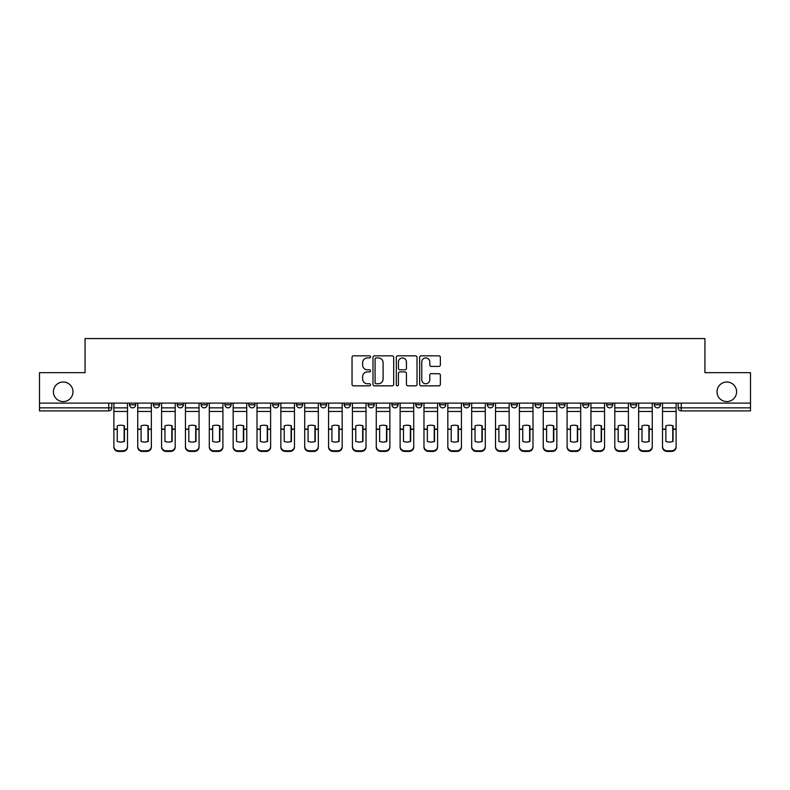 <?xml version="1.0" encoding="UTF-8"?>
<svg xmlns="http://www.w3.org/2000/svg" width="790" height="790" viewBox="0 0 790 790"><rect width="100%" height="100%" fill="white"/><g stroke="black" fill="none" stroke-linecap="round" stroke-linejoin="round"><path stroke-width="1.19" d="M370.54 356.882A1.047 1.047 0 0 0 369.483 355.836L353.535 355.836A1.501 1.501 0 0 0 352.034 357.337L352.034 384.345A1.501 1.501 0 0 0 353.535 385.846L369.483 385.846A1.047 1.047 0 0 0 370.54 384.799A1.047 1.047 0 0 0 369.483 383.752L367.419 383.752A4.799 4.799 0 0 1 362.62 378.943L362.62 376.692A4.799 4.799 0 0 1 367.419 371.893L369.483 371.893A1.047 1.047 0 0 0 370.54 370.846A1.047 1.047 0 0 0 369.483 369.789L367.419 369.789A4.799 4.799 0 0 1 362.62 364.99L362.62 362.738A4.799 4.799 0 0 1 367.419 357.929L369.483 357.929A1.047 1.047 0 0 0 370.54 356.882M717.014 391.791A9.786 9.786 0 0 0 726.8 401.577A9.786 9.786 0 0 0 736.586 391.791A9.786 9.786 0 0 0 726.8 382.005A9.786 9.786 0 0 0 717.014 391.791M53.414 391.791A9.786 9.786 0 0 0 63.2 401.577A9.786 9.786 0 0 0 72.986 391.791A9.786 9.786 0 0 0 63.2 382.005A9.786 9.786 0 0 0 53.414 391.791M606.621 404.786L606.621 403.107L606.621 404.786A3.061 3.061 0 0 0 609.673 407.847A3.061 3.061 0 0 1 606.621 404.786L612.734 404.786A3.061 3.061 0 0 1 609.673 407.847A3.061 3.061 0 0 0 612.734 404.786L612.734 403.107L612.734 404.786M391.939 403.107L391.939 404.786L398.061 404.786A3.061 3.061 0 0 1 395 407.847A3.061 3.061 0 0 1 391.939 404.786L391.939 403.107M320.385 403.107L320.385 404.786L326.497 404.786A3.061 3.061 0 0 1 323.446 407.847A3.061 3.061 0 0 1 320.385 404.786L320.385 403.107M272.678 403.107L272.678 404.786L278.791 404.786A3.061 3.061 0 0 1 275.74 407.847A3.061 3.061 0 0 1 272.678 404.786L272.678 403.107M248.82 403.107L248.82 404.786L254.943 404.786A3.061 3.061 0 0 1 251.882 407.847A3.061 3.061 0 0 1 248.82 404.786L248.82 403.107M201.114 403.107L201.114 404.786L207.237 404.786A3.061 3.061 0 0 1 204.175 407.847A3.061 3.061 0 0 1 201.114 404.786L201.114 403.107M438.865 366.412A1.501 1.501 0 0 0 440.366 364.911L440.366 357.337A1.501 1.501 0 0 0 438.865 355.836L421.149 355.836A1.501 1.501 0 0 0 419.648 357.337L419.648 384.345A1.501 1.501 0 0 0 421.149 385.846L438.865 385.846A1.501 1.501 0 0 0 440.366 384.345L440.366 375.191A1.501 1.501 0 0 0 438.865 373.69L431.281 373.69A1.501 1.501 0 0 0 429.78 375.191L429.78 379.733A4.019 4.019 0 0 1 425.771 383.752A4.019 4.019 0 0 1 421.751 379.733L421.751 361.948A4.019 4.019 0 0 1 425.771 357.929A4.019 4.019 0 0 1 429.78 361.948L429.78 364.911A1.501 1.501 0 0 0 431.281 366.412L438.865 366.412M39.5 403.107L39.5 372.673L85.063 372.673L85.063 338.574L704.937 338.574L704.937 372.673L750.5 372.673L750.5 403.107L39.5 403.107L39.5 407.847L111.825 407.847L111.825 403.107L111.825 407.847A3.061 3.061 0 0 1 108.763 410.899L39.5 410.899L39.5 407.847M393.687 357.337A1.501 1.501 0 0 0 392.186 355.836L374.48 355.836A1.501 1.501 0 0 0 372.979 357.337L372.979 384.345A1.501 1.501 0 0 0 374.48 385.846L392.186 385.846A1.501 1.501 0 0 0 393.687 384.345L393.687 357.337M397.814 355.836L415.52 355.836A1.501 1.501 0 0 1 417.021 357.337L417.021 384.345A1.501 1.501 0 0 1 415.52 385.846L407.946 385.846A1.501 1.501 0 0 1 406.445 384.345L406.445 373.394A1.501 1.501 0 0 0 404.944 371.893L399.918 371.893A1.501 1.501 0 0 0 398.417 373.394L398.417 384.799A1.047 1.047 0 0 1 397.36 385.846A1.047 1.047 0 0 1 396.313 384.799L396.313 357.337A1.501 1.501 0 0 1 397.814 355.836M678.176 403.107L678.176 407.847L750.5 407.847L750.5 410.899L681.237 410.899A3.061 3.061 0 0 1 678.176 407.847L678.176 403.107M750.5 403.107L750.5 407.847M660.44 403.107L660.44 404.786A3.061 3.061 0 0 1 657.379 407.847A3.061 3.061 0 0 1 654.327 404.786L660.44 404.786M654.327 403.107L654.327 404.786M630.469 403.107L630.469 404.786L636.592 404.786L636.592 403.107L636.592 404.786A3.061 3.061 0 0 1 633.531 407.847A3.061 3.061 0 0 1 630.469 404.786A3.061 3.061 0 0 0 633.531 407.847M582.763 403.107L582.763 404.786L588.886 404.786L588.886 403.107L588.886 404.786A3.061 3.061 0 0 1 585.825 407.847A3.061 3.061 0 0 1 582.763 404.786A3.061 3.061 0 0 0 585.825 407.847M565.028 404.786L565.028 403.107L565.028 404.786A3.061 3.061 0 0 1 561.967 407.847A3.061 3.061 0 0 1 558.915 404.786L565.028 404.786A3.061 3.061 0 0 1 561.967 407.847M558.915 403.107L558.915 404.786M541.18 403.107L541.18 404.786A3.061 3.061 0 0 1 538.118 407.847A3.061 3.061 0 0 1 535.057 404.786L541.18 404.786A3.061 3.061 0 0 1 538.118 407.847M535.057 403.107L535.057 404.786M517.322 403.107L517.322 404.786A3.061 3.061 0 0 1 514.26 407.847A3.061 3.061 0 0 1 511.209 404.786L517.322 404.786M511.209 403.107L511.209 404.786M493.474 403.107L493.474 404.786A3.061 3.061 0 0 1 490.412 407.847A3.061 3.061 0 0 1 487.351 404.786L493.474 404.786M487.351 403.107L487.351 404.786M469.615 403.107L469.615 404.786A3.061 3.061 0 0 1 466.554 407.847A3.061 3.061 0 0 1 463.503 404.786L469.615 404.786M463.503 403.107L463.503 404.786M445.767 403.107L445.767 404.786A3.061 3.061 0 0 1 442.706 407.847A3.061 3.061 0 0 1 439.645 404.786A3.061 3.061 0 0 0 442.706 407.847M439.645 403.107L439.645 404.786L445.767 404.786M421.909 403.107L421.909 404.786A3.061 3.061 0 0 1 418.848 407.847A3.061 3.061 0 0 1 415.797 404.786A3.061 3.061 0 0 0 418.848 407.847M415.797 403.107L415.797 404.786L421.909 404.786M398.061 403.107L398.061 404.786A3.061 3.061 0 0 1 395 407.847M374.203 403.107L374.203 404.786A3.061 3.061 0 0 1 371.152 407.847A3.061 3.061 0 0 1 368.091 404.786L374.203 404.786M368.091 403.107L368.091 404.786M350.355 403.107L350.355 404.786A3.061 3.061 0 0 1 347.294 407.847A3.061 3.061 0 0 1 344.233 404.786L350.355 404.786L350.355 403.107M344.233 403.107L344.233 404.786M326.497 403.107L326.497 404.786M302.649 403.107L302.649 404.786A3.061 3.061 0 0 1 299.588 407.847A3.061 3.061 0 0 1 296.526 404.786L302.649 404.786L302.649 403.107M296.526 403.107L296.526 404.786M278.791 403.107L278.791 404.786L278.791 403.107M254.943 404.786L254.943 403.107L254.943 404.786A3.061 3.061 0 0 1 251.882 407.847M231.085 403.107L231.085 404.786A3.061 3.061 0 0 1 228.034 407.847A3.061 3.061 0 0 1 224.972 404.786A3.061 3.061 0 0 0 228.034 407.847A3.061 3.061 0 0 0 231.085 404.786L231.085 403.107M224.972 403.107L224.972 404.786L231.085 404.786M207.237 403.107L207.237 404.786M183.379 403.107L183.379 404.786A3.061 3.061 0 0 1 180.327 407.847A3.061 3.061 0 0 1 177.266 404.786A3.061 3.061 0 0 0 180.327 407.847A3.061 3.061 0 0 0 183.379 404.786L177.266 404.786L177.266 403.107M153.408 403.107L153.408 404.786L159.531 404.786L159.531 403.107L159.531 404.786A3.061 3.061 0 0 1 156.469 407.847A3.061 3.061 0 0 1 153.408 404.786A3.061 3.061 0 0 0 156.469 407.847M135.673 403.107L135.673 404.786A3.061 3.061 0 0 1 132.621 407.847A3.061 3.061 0 0 1 129.56 404.786L135.673 404.786L135.673 403.107M129.56 403.107L129.56 404.786M376.129 357.929A1.047 1.047 0 0 0 375.072 358.986L375.072 382.696A1.047 1.047 0 0 0 376.129 383.752L378.301 383.752A4.799 4.799 0 0 0 383.111 378.943L383.111 362.738A4.799 4.799 0 0 0 378.301 357.929L376.129 357.929M406.445 362.027A4.019 4.019 0 0 0 402.426 358.008A4.019 4.019 0 0 0 398.417 362.027L398.417 368.288A1.501 1.501 0 0 0 399.918 369.789L404.944 369.789A1.501 1.501 0 0 0 406.445 368.288L406.445 362.027M124.129 441.531L124.129 425.721M120.692 425.208A9.48 8.344 180 0 1 124.129 425.83M113.888 429.977L113.888 446.439A4.592 4.355 0 0 0 118.47 450.794L122.904 450.794A4.592 4.355 0 0 0 127.496 446.439L127.496 447.071A4.592 4.355 180 0 1 122.904 451.426L122.904 450.794M120.692 442.094A9.48 8.986 180 0 0 124.129 441.422M124.435 429.345L124.435 425.83A9.48 8.344 180 0 0 120.84 425.208A9.48 8.344 180 0 0 117.256 425.83L117.256 441.422A9.48 8.986 180 0 0 124.435 441.422L124.435 429.345L127.496 429.345L127.496 447.071M127.496 403.107L127.496 429.345M113.888 403.107L113.888 447.071A4.592 4.355 180 0 0 118.47 451.426L122.904 451.426M147.987 441.531L147.987 425.721M144.54 425.208A9.48 8.344 180 0 1 147.987 425.83M137.737 429.977L137.737 446.439A4.592 4.355 0 0 0 142.328 450.794L146.762 450.794A4.592 4.355 0 0 0 151.344 446.439L151.344 447.071A4.592 4.355 180 0 1 146.762 451.426L146.762 450.794M144.54 442.094A9.48 8.986 180 0 0 147.987 441.422M171.835 441.531L171.835 425.721M168.398 425.208A9.48 8.344 180 0 1 171.835 425.83M161.594 429.977L161.594 446.439A4.592 4.355 0 0 0 166.177 450.794L170.61 450.794A4.592 4.355 0 0 0 175.202 446.439L175.202 447.071A4.592 4.355 180 0 1 170.61 451.426L170.61 450.794M168.398 442.094A9.48 8.986 180 0 0 171.835 441.422M148.293 429.345L148.293 425.83A9.48 8.344 180 0 0 144.698 425.208A9.48 8.344 180 0 0 141.104 425.83L141.104 441.422A9.48 8.986 180 0 0 148.293 441.422L148.293 429.345L151.344 429.345L151.344 447.071M151.344 403.107L151.344 429.345M137.737 403.107L137.737 447.071A4.592 4.355 180 0 0 142.328 451.426L146.762 451.426M172.141 429.345L172.141 425.83A9.48 8.344 180 0 0 168.547 425.208A9.48 8.344 180 0 0 164.962 425.83L164.962 441.422A9.48 8.986 180 0 0 172.141 441.422L172.141 429.345L175.202 429.345L175.202 447.071M175.202 403.107L175.202 429.345M161.594 403.107L161.594 447.071A4.592 4.355 180 0 0 166.177 451.426L170.61 451.426M195.693 441.531L195.693 425.721M192.247 425.208A9.48 8.344 180 0 1 195.693 425.83M185.443 429.977L185.443 446.439A4.592 4.355 0 0 0 190.035 450.794L194.468 450.794A4.592 4.355 0 0 0 199.05 446.439L199.05 447.071A4.592 4.355 180 0 1 194.468 451.426L194.468 450.794M192.247 442.094A9.48 8.986 180 0 0 195.693 441.422M219.541 441.531L219.541 425.721M216.105 425.208A9.48 8.344 180 0 1 219.541 425.83M209.301 429.977L209.301 446.439A4.592 4.355 0 0 0 213.883 450.794L218.317 450.794A4.592 4.355 0 0 0 222.908 446.439L222.908 447.071A4.592 4.355 180 0 1 218.317 451.426L218.317 450.794M216.105 442.094A9.48 8.986 180 0 0 219.541 441.422M243.399 441.531L243.399 425.721M239.953 425.208A9.48 8.344 180 0 1 243.399 425.83M233.149 429.977L233.149 446.439A4.592 4.355 0 0 0 237.741 450.794L242.175 450.794A4.592 4.355 0 0 0 246.757 446.439L246.757 447.071A4.592 4.355 180 0 1 242.175 451.426L242.175 450.794M239.953 442.094A9.48 8.986 180 0 0 243.399 441.422M195.999 429.345L195.999 425.83A9.48 8.344 180 0 0 192.405 425.208A9.48 8.344 180 0 0 188.81 425.83L188.81 441.422A9.48 8.986 180 0 0 195.999 441.422L195.999 429.345L199.05 429.345L199.05 447.071M199.05 403.107L199.05 429.345M185.443 403.107L185.443 447.071A4.592 4.355 180 0 0 190.035 451.426L194.468 451.426M219.847 429.345L219.847 425.83A9.48 8.344 180 0 0 216.253 425.208A9.48 8.344 180 0 0 212.658 425.83L212.658 441.422A9.48 8.986 180 0 0 219.847 441.422L219.847 429.345L222.908 429.345L222.908 447.071M222.908 403.107L222.908 429.345M209.301 403.107L209.301 447.071A4.592 4.355 180 0 0 213.883 451.426L218.317 451.426M243.705 429.345L243.705 425.83A9.48 8.344 180 0 0 240.111 425.208A9.48 8.344 180 0 0 236.516 425.83L236.516 441.422A9.48 8.986 180 0 0 243.705 441.422L243.705 429.345L246.757 429.345L246.757 447.071M246.757 403.107L246.757 429.345M233.149 403.107L233.149 447.071A4.592 4.355 180 0 0 237.741 451.426L242.175 451.426M267.247 441.531L267.247 425.721M263.811 425.208A9.48 8.344 180 0 1 267.247 425.83M257.007 429.977L257.007 446.439A4.592 4.355 0 0 0 261.589 450.794L266.023 450.794A4.592 4.355 0 0 0 270.615 446.439L270.615 447.071A4.592 4.355 180 0 1 266.023 451.426L266.023 450.794M263.811 442.094A9.48 8.986 180 0 0 267.247 441.422M267.553 429.345L267.553 425.83A9.48 8.344 180 0 0 263.959 425.208A9.48 8.344 180 0 0 260.364 425.83L260.364 441.422A9.48 8.986 180 0 0 267.553 441.422L267.553 429.345L270.615 429.345L270.615 447.071M270.615 403.107L270.615 429.345M257.007 403.107L257.007 447.071A4.592 4.355 180 0 0 261.589 451.426L266.023 451.426M291.105 441.531L291.105 425.721M287.659 425.208A9.48 8.344 180 0 1 291.105 425.83M280.855 429.977L280.855 446.439A4.592 4.355 0 0 0 285.447 450.794L289.881 450.794A4.592 4.355 0 0 0 294.463 446.439L294.463 447.071A4.592 4.355 180 0 1 289.881 451.426L289.881 450.794M287.659 442.094A9.48 8.986 180 0 0 291.105 441.422M291.411 429.345L291.411 425.83A9.48 8.344 180 0 0 287.817 425.208A9.48 8.344 180 0 0 284.222 425.83L284.222 441.422A9.48 8.986 180 0 0 291.411 441.422L291.411 429.345L294.463 429.345L294.463 447.071M294.463 403.107L294.463 429.345M280.855 403.107L280.855 447.071A4.592 4.355 180 0 0 285.447 451.426L289.881 451.426M314.953 441.531L314.953 425.721M311.517 425.208A9.48 8.344 180 0 1 314.953 425.83M304.713 429.977L304.713 446.439A4.592 4.355 0 0 0 309.295 450.794L313.729 450.794A4.592 4.355 0 0 0 318.321 446.439L318.321 447.071A4.592 4.355 180 0 1 313.729 451.426L313.729 450.794M311.517 442.094A9.48 8.986 180 0 0 314.953 441.422M315.259 429.345L315.259 425.83A9.48 8.344 180 0 0 311.665 425.208A9.48 8.344 180 0 0 308.07 425.83L308.07 441.422A9.48 8.986 180 0 0 315.259 441.422L315.259 429.345L318.321 429.345L318.321 447.071M318.321 403.107L318.321 429.345M304.713 403.107L304.713 447.071A4.592 4.355 180 0 0 309.295 451.426L313.729 451.426M338.811 441.531L338.811 425.721M335.365 425.208A9.48 8.344 180 0 1 338.811 425.83M328.561 429.977L328.561 446.439A4.592 4.355 0 0 0 333.153 450.794L337.587 450.794A4.592 4.355 0 0 0 342.169 446.439L342.169 447.071A4.592 4.355 180 0 1 337.587 451.426L337.587 450.794M335.365 442.094A9.48 8.986 180 0 0 338.811 441.422M339.117 429.345L339.117 425.83A9.48 8.344 180 0 0 335.523 425.208A9.48 8.344 180 0 0 331.928 425.83L331.928 441.422A9.48 8.986 180 0 0 339.117 441.422L339.117 429.345L342.169 429.345L342.169 447.071M342.169 403.107L342.169 429.345M328.561 403.107L328.561 447.071A4.592 4.355 180 0 0 333.153 451.426L337.587 451.426M362.659 441.531L362.659 425.721M359.223 425.208A9.48 8.344 180 0 1 362.659 425.83M352.419 429.977L352.419 446.439A4.592 4.355 0 0 0 357.001 450.794L361.435 450.794A4.592 4.355 0 0 0 366.027 446.439L366.027 447.071A4.592 4.355 180 0 1 361.435 451.426L361.435 450.794M359.223 442.094A9.48 8.986 180 0 0 362.659 441.422M362.966 429.345L362.966 425.83A9.48 8.344 180 0 0 359.371 425.208A9.48 8.344 180 0 0 355.776 425.83L355.776 441.422A9.48 8.986 180 0 0 362.966 441.422L362.966 429.345L366.027 429.345L366.027 447.071M366.027 403.107L366.027 429.345M352.419 403.107L352.419 447.071A4.592 4.355 180 0 0 357.001 451.426L361.435 451.426M386.517 441.531L386.517 425.721M383.071 425.208A9.48 8.344 180 0 1 386.517 425.83M376.267 429.977L376.267 446.439A4.592 4.355 0 0 0 380.859 450.794L385.293 450.794A4.592 4.355 0 0 0 389.875 446.439L389.875 447.071A4.592 4.355 180 0 1 385.293 451.426L385.293 450.794M383.071 442.094A9.48 8.986 180 0 0 386.517 441.422M386.824 429.345L386.824 425.83A9.48 8.344 180 0 0 383.229 425.208A9.48 8.344 180 0 0 379.635 425.83L379.635 441.422A9.48 8.986 180 0 0 386.824 441.422L386.824 429.345L389.875 429.345L389.875 447.071M389.875 403.107L389.875 429.345M376.267 403.107L376.267 447.071A4.592 4.355 180 0 0 380.859 451.426L385.293 451.426M410.365 441.531L410.365 425.721M406.929 425.208A9.48 8.344 180 0 1 410.365 425.83M400.125 429.977L400.125 446.439A4.592 4.355 0 0 0 404.707 450.794L409.141 450.794A4.592 4.355 0 0 0 413.733 446.439L413.733 447.071A4.592 4.355 180 0 1 409.141 451.426L409.141 450.794M406.929 442.094A9.48 8.986 180 0 0 410.365 441.422M410.672 429.345L410.672 425.83A9.48 8.344 180 0 0 407.077 425.208A9.48 8.344 180 0 0 403.483 425.83L403.483 441.422A9.48 8.986 180 0 0 410.672 441.422L410.672 429.345L413.733 429.345L413.733 447.071M413.733 403.107L413.733 429.345M400.125 403.107L400.125 447.071A4.592 4.355 180 0 0 404.707 451.426L409.141 451.426M434.224 441.531L434.224 425.721M430.777 425.208A9.48 8.344 180 0 1 434.224 425.83M423.973 429.977L423.973 446.439A4.592 4.355 0 0 0 428.565 450.794L432.999 450.794A4.592 4.355 0 0 0 437.581 446.439L437.581 447.071A4.592 4.355 180 0 1 432.999 451.426L432.999 450.794M430.777 442.094A9.48 8.986 180 0 0 434.224 441.422M434.53 429.345L434.53 425.83A9.48 8.344 180 0 0 430.935 425.208A9.48 8.344 180 0 0 427.341 425.83L427.341 441.422A9.48 8.986 180 0 0 434.53 441.422L434.53 429.345L437.581 429.345L437.581 447.071M437.581 403.107L437.581 429.345M423.973 403.107L423.973 447.071A4.592 4.355 180 0 0 428.565 451.426L432.999 451.426M458.072 441.531L458.072 425.721M454.635 425.208A9.48 8.344 180 0 1 458.072 425.83M447.831 429.977L447.831 446.439A4.592 4.355 0 0 0 452.413 450.794L456.847 450.794A4.592 4.355 0 0 0 461.439 446.439L461.439 447.071A4.592 4.355 180 0 1 456.847 451.426L456.847 450.794M454.635 442.094A9.48 8.986 180 0 0 458.072 441.422M458.378 429.345L458.378 425.83A9.48 8.344 180 0 0 454.783 425.208A9.48 8.344 180 0 0 451.189 425.83L451.189 441.422A9.48 8.986 180 0 0 458.378 441.422L458.378 429.345L461.439 429.345L461.439 447.071M461.439 403.107L461.439 429.345M447.831 403.107L447.831 447.071A4.592 4.355 180 0 0 452.413 451.426L456.847 451.426M481.93 441.531L481.93 425.721M478.483 425.208A9.48 8.344 180 0 1 481.93 425.83M471.679 429.977L471.679 446.439A4.592 4.355 0 0 0 476.271 450.794L480.705 450.794A4.592 4.355 0 0 0 485.287 446.439L485.287 447.071A4.592 4.355 180 0 1 480.705 451.426L480.705 450.794M478.483 442.094A9.48 8.986 180 0 0 481.93 441.422M482.236 429.345L482.236 425.83A9.48 8.344 180 0 0 478.641 425.208A9.48 8.344 180 0 0 475.047 425.83L475.047 441.422A9.48 8.986 180 0 0 482.236 441.422L482.236 429.345L485.287 429.345L485.287 447.071M485.287 403.107L485.287 429.345M471.679 403.107L471.679 447.071A4.592 4.355 180 0 0 476.271 451.426L480.705 451.426M505.778 441.531L505.778 425.721M502.341 425.208A9.48 8.344 180 0 1 505.778 425.83M495.537 429.977L495.537 446.439A4.592 4.355 0 0 0 500.119 450.794L504.553 450.794A4.592 4.355 0 0 0 509.145 446.439L509.145 447.071A4.592 4.355 180 0 1 504.553 451.426L504.553 450.794M502.341 442.094A9.48 8.986 180 0 0 505.778 441.422M506.084 429.345L506.084 425.83A9.48 8.344 180 0 0 502.489 425.208A9.48 8.344 180 0 0 498.895 425.83L498.895 441.422A9.48 8.986 180 0 0 506.084 441.422L506.084 429.345L509.145 429.345L509.145 447.071M509.145 403.107L509.145 429.345M495.537 403.107L495.537 447.071A4.592 4.355 180 0 0 500.119 451.426L504.553 451.426M529.636 441.531L529.636 425.721M526.189 425.208A9.48 8.344 180 0 1 529.636 425.83M519.386 429.977L519.386 446.439A4.592 4.355 0 0 0 523.977 450.794L528.411 450.794A4.592 4.355 0 0 0 532.993 446.439L532.993 447.071A4.592 4.355 180 0 1 528.411 451.426L528.411 450.794M526.189 442.094A9.48 8.986 180 0 0 529.636 441.422M529.942 429.345L529.942 425.83A9.48 8.344 180 0 0 526.347 425.208A9.48 8.344 180 0 0 522.753 425.83L522.753 441.422A9.48 8.986 180 0 0 529.942 441.422L529.942 429.345L532.993 429.345L532.993 447.071M532.993 403.107L532.993 429.345M519.386 403.107L519.386 447.071A4.592 4.355 180 0 0 523.977 451.426L528.411 451.426M553.484 441.531L553.484 425.721M550.047 425.208A9.48 8.344 180 0 1 553.484 425.83M543.244 429.977L543.244 446.439A4.592 4.355 0 0 0 547.826 450.794L552.259 450.794A4.592 4.355 0 0 0 556.851 446.439L556.851 447.071A4.592 4.355 180 0 1 552.259 451.426L552.259 450.794M550.047 442.094A9.48 8.986 180 0 0 553.484 441.422M553.79 429.345L553.79 425.83A9.48 8.344 180 0 0 550.196 425.208A9.48 8.344 180 0 0 546.601 425.83L546.601 441.422A9.48 8.986 180 0 0 553.79 441.422L553.79 429.345L556.851 429.345L556.851 447.071M556.851 403.107L556.851 429.345M543.244 403.107L543.244 447.071A4.592 4.355 180 0 0 547.826 451.426L552.259 451.426M577.342 441.531L577.342 425.721M573.895 425.208A9.48 8.344 180 0 1 577.342 425.83M567.092 429.977L567.092 446.439A4.592 4.355 0 0 0 571.683 450.794L576.117 450.794A4.592 4.355 0 0 0 580.699 446.439L580.699 447.071A4.592 4.355 180 0 1 576.117 451.426L576.117 450.794M573.895 442.094A9.48 8.986 180 0 0 577.342 441.422M577.638 429.345L577.638 425.83A9.48 8.344 180 0 0 574.054 425.208A9.48 8.344 180 0 0 570.459 425.83L570.459 441.422A9.48 8.986 180 0 0 577.638 441.422L577.638 429.345L580.699 429.345L580.699 447.071M580.699 403.107L580.699 429.345M567.092 403.107L567.092 447.071A4.592 4.355 180 0 0 571.683 451.426L576.117 451.426M601.19 441.531L601.19 425.721M597.754 425.208A9.48 8.344 180 0 1 601.19 425.83M590.95 429.977L590.95 446.439A4.592 4.355 0 0 0 595.532 450.794L599.966 450.794A4.592 4.355 0 0 0 604.557 446.439L604.557 447.071A4.592 4.355 180 0 1 599.966 451.426L599.966 450.794M597.754 442.094A9.48 8.986 180 0 0 601.19 441.422M601.496 429.345L601.496 425.83A9.48 8.344 180 0 0 597.902 425.208A9.48 8.344 180 0 0 594.307 425.83L594.307 441.422A9.48 8.986 180 0 0 601.496 441.422L601.496 429.345L604.557 429.345L604.557 447.071M604.557 403.107L604.557 429.345M590.95 403.107L590.95 447.071A4.592 4.355 180 0 0 595.532 451.426L599.966 451.426M625.038 441.531L625.038 425.721M621.602 425.208A9.48 8.344 180 0 1 625.038 425.83M614.798 429.977L614.798 446.439A4.592 4.355 0 0 0 619.39 450.794L623.824 450.794A4.592 4.355 0 0 0 628.406 446.439L628.406 447.071A4.592 4.355 180 0 1 623.824 451.426L623.824 450.794M621.602 442.094A9.48 8.986 180 0 0 625.038 441.422M625.344 429.345L625.344 425.83A9.48 8.344 180 0 0 621.76 425.208A9.48 8.344 180 0 0 618.165 425.83L618.165 441.422A9.48 8.986 180 0 0 625.344 441.422L625.344 429.345L628.406 429.345L628.406 447.071M628.406 403.107L628.406 429.345M614.798 403.107L614.798 447.071A4.592 4.355 180 0 0 619.39 451.426L623.824 451.426M648.896 441.531L648.896 425.721M645.46 425.208A9.48 8.344 180 0 1 648.896 425.83M638.656 429.977L638.656 446.439A4.592 4.355 0 0 0 643.238 450.794L647.672 450.794A4.592 4.355 0 0 0 652.264 446.439L652.264 447.071A4.592 4.355 180 0 1 647.672 451.426L647.672 450.794M645.46 442.094A9.48 8.986 180 0 0 648.896 441.422M649.202 429.345L649.202 425.83A9.48 8.344 180 0 0 645.608 425.208A9.48 8.344 180 0 0 642.013 425.83L642.013 441.422A9.48 8.986 180 0 0 649.202 441.422L649.202 429.345L652.264 429.345L652.264 447.071M652.264 403.107L652.264 429.345M638.656 403.107L638.656 447.071A4.592 4.355 180 0 0 643.238 451.426L647.672 451.426M672.744 441.531L672.744 425.721M669.308 425.208A9.48 8.344 180 0 1 672.744 425.83M662.504 429.977L662.504 446.439A4.592 4.355 0 0 0 667.096 450.794L671.53 450.794A4.592 4.355 0 0 0 676.112 446.439L676.112 447.071A4.592 4.355 180 0 1 671.53 451.426L671.53 450.794M669.308 442.094A9.48 8.986 180 0 0 672.744 441.422M673.05 429.345L673.05 425.83A9.48 8.344 180 0 0 669.466 425.208A9.48 8.344 180 0 0 665.871 425.83L665.871 441.422A9.48 8.986 180 0 0 673.05 441.422L673.05 429.345L676.112 429.345L676.112 447.071M676.112 403.107L676.112 429.345M662.504 403.107L662.504 447.071A4.592 4.355 180 0 0 667.096 451.426L671.53 451.426M108.763 403.107L108.763 410.899M681.237 403.107L681.237 410.899M124.435 429.108L127.496 429.108M113.888 429.108L117.256 429.108M113.888 411.472L127.496 411.472M113.888 429.345L117.256 429.345M113.888 407.847L127.496 407.847M118.47 450.794L118.47 451.426M148.293 429.108L151.344 429.108M137.737 429.108L141.104 429.108M137.737 411.472L151.344 411.472M137.737 429.345L141.104 429.345M137.737 407.847L151.344 407.847M142.328 450.794L142.328 451.426M172.141 429.108L175.202 429.108M161.594 429.108L164.962 429.108M161.594 411.472L175.202 411.472M161.594 429.345L164.962 429.345M161.594 407.847L175.202 407.847M166.177 450.794L166.177 451.426M195.999 429.108L199.05 429.108M185.443 429.108L188.81 429.108M185.443 411.472L199.05 411.472M185.443 429.345L188.81 429.345M185.443 407.847L199.05 407.847M190.035 450.794L190.035 451.426M219.847 429.108L222.908 429.108M209.301 429.108L212.658 429.108M209.301 411.472L222.908 411.472M209.301 429.345L212.658 429.345M209.301 407.847L222.908 407.847M213.883 450.794L213.883 451.426M243.705 429.108L246.757 429.108M233.149 429.108L236.516 429.108M233.149 411.472L246.757 411.472M233.149 429.345L236.516 429.345M233.149 407.847L246.757 407.847M237.741 450.794L237.741 451.426M267.553 429.108L270.615 429.108M257.007 429.108L260.364 429.108M257.007 411.472L270.615 411.472M257.007 429.345L260.364 429.345M257.007 407.847L270.615 407.847M261.589 450.794L261.589 451.426M291.411 429.108L294.463 429.108M280.855 429.108L284.222 429.108M280.855 411.472L294.463 411.472M280.855 429.345L284.222 429.345M280.855 407.847L294.463 407.847M285.447 450.794L285.447 451.426M315.259 429.108L318.321 429.108M304.713 429.108L308.07 429.108M304.713 411.472L318.321 411.472M304.713 429.345L308.07 429.345M304.713 407.847L318.321 407.847M309.295 450.794L309.295 451.426M339.117 429.108L342.169 429.108M328.561 429.108L331.928 429.108M328.561 411.472L342.169 411.472M328.561 429.345L331.928 429.345M328.561 407.847L342.169 407.847M333.153 450.794L333.153 451.426M362.966 429.108L366.027 429.108M352.419 429.108L355.776 429.108M352.419 411.472L366.027 411.472M352.419 429.345L355.776 429.345M352.419 407.847L366.027 407.847M357.001 450.794L357.001 451.426M386.824 429.108L389.875 429.108M376.267 429.108L379.635 429.108M376.267 411.472L389.875 411.472M376.267 429.345L379.635 429.345M376.267 407.847L389.875 407.847M380.859 450.794L380.859 451.426M410.672 429.108L413.733 429.108M400.125 429.108L403.483 429.108M400.125 411.472L413.733 411.472M400.125 429.345L403.483 429.345M400.125 407.847L413.733 407.847M404.707 450.794L404.707 451.426M434.53 429.108L437.581 429.108M423.973 429.108L427.341 429.108M423.973 411.472L437.581 411.472M423.973 429.345L427.341 429.345M423.973 407.847L437.581 407.847M428.565 450.794L428.565 451.426M458.378 429.108L461.439 429.108M447.831 429.108L451.189 429.108M447.831 411.472L461.439 411.472M447.831 429.345L451.189 429.345M447.831 407.847L461.439 407.847M452.413 450.794L452.413 451.426M482.236 429.108L485.287 429.108M471.679 429.108L475.047 429.108M471.679 411.472L485.287 411.472M471.679 429.345L475.047 429.345M471.679 407.847L485.287 407.847M476.271 450.794L476.271 451.426M506.084 429.108L509.145 429.108M495.537 429.108L498.895 429.108M495.537 411.472L509.145 411.472M495.537 429.345L498.895 429.345M495.537 407.847L509.145 407.847M500.119 450.794L500.119 451.426M529.942 429.108L532.993 429.108M519.386 429.108L522.753 429.108M519.386 411.472L532.993 411.472M519.386 429.345L522.753 429.345M519.386 407.847L532.993 407.847M523.977 450.794L523.977 451.426M553.79 429.108L556.851 429.108M543.244 429.108L546.601 429.108M543.244 411.472L556.851 411.472M543.244 429.345L546.601 429.345M543.244 407.847L556.851 407.847M547.826 450.794L547.826 451.426M577.638 429.108L580.699 429.108M567.092 429.108L570.459 429.108M567.092 411.472L580.699 411.472M567.092 429.345L570.459 429.345M567.092 407.847L580.699 407.847M571.683 450.794L571.683 451.426M601.496 429.108L604.557 429.108M590.95 429.108L594.307 429.108M590.95 411.472L604.557 411.472M590.95 429.345L594.307 429.345M590.95 407.847L604.557 407.847M595.532 450.794L595.532 451.426M625.344 429.108L628.406 429.108M614.798 429.108L618.165 429.108M614.798 411.472L628.406 411.472M614.798 429.345L618.165 429.345M614.798 407.847L628.406 407.847M619.39 450.794L619.39 451.426M649.202 429.108L652.264 429.108M638.656 429.108L642.013 429.108M638.656 411.472L652.264 411.472M638.656 429.345L642.013 429.345M638.656 407.847L652.264 407.847M643.238 450.794L643.238 451.426M673.05 429.108L676.112 429.108M662.504 429.108L665.871 429.108M662.504 411.472L676.112 411.472M662.504 429.345L665.871 429.345M662.504 407.847L676.112 407.847M667.096 450.794L667.096 451.426"/></g></svg>
